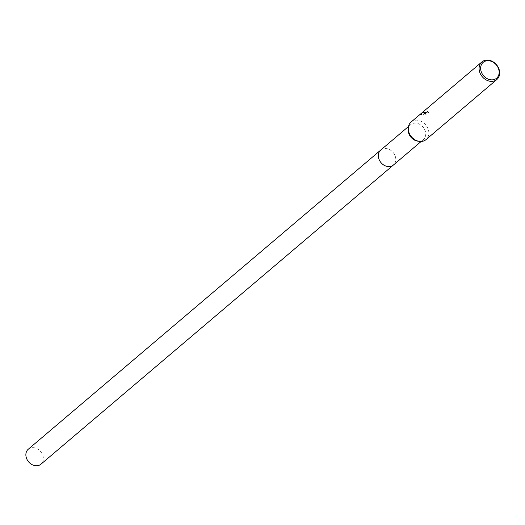 <?xml version="1.0" encoding="UTF-8"?>
<svg xmlns="http://www.w3.org/2000/svg" width="525" height="525" viewBox="0 0 525 525"><rect width="100%" height="100%" fill="white"/><g stroke="black" fill="none" stroke-linecap="round" stroke-linejoin="round"><path stroke-width="0.39" stroke-dasharray="2.62 1.97" d="M408.253 130.161A9.804 7.901 -130.3 0 1 410.655 124.674A9.804 7.901 -130.3 0 1 414.428 123.126A9.804 7.901 -130.3 0 1 424.436 129.104A9.804 7.901 -130.3 0 1 423.347 139.624A9.804 7.901 -130.3 0 1 419.567 141.173A9.804 7.901 -130.3 0 1 417.539 141.107M380.717 150.084A9.804 7.901 -130.3 0 1 384.49 148.536A9.804 7.901 -130.3 0 1 394.498 154.514A9.804 7.901 -130.3 0 1 393.402 165.034M411.095 122.03A11.537 9.299 -130.3 0 1 415.538 120.205A11.537 9.299 -130.3 0 1 427.311 127.234A11.537 9.299 -130.3 0 1 426.024 139.617M426.438 114.102L424.804 114.371L426.471 112.96L423.196 114.542L420.499 114.732L425.65 113.013L423.111 112.954L423.478 112.448A11.248 9.063 -130.3 0 1 424.456 112.147L424.377 111.877A11.537 9.299 49.7 0 0 423.399 112.179L423.038 112.678L425.572 112.744L420.42 114.45L423.124 114.279L426.392 112.691L424.725 114.102L426.359 113.827L428.413 112.081L426.359 113.827M428.446 112.416L427.402 111.241M424.456 112.147L424.627 112.632L426.556 112.435L427.626 111.982L427.75 111.372L425.768 112.297L424.167 112.212L424.377 111.877M427.475 111.51L428.525 112.698M28.271 449.229A9.804 7.901 -130.3 0 1 42.978 455.923A9.804 7.901 -130.3 0 1 40.957 464.185M380.822 149.999A9.804 7.901 -130.3 0 1 395.423 156.778A9.804 7.901 -130.3 0 1 393.507 164.948M421.168 141.468L423.347 139.624M408.483 126.518L410.655 124.674"/><path stroke-width="0.79" d="M421.168 141.468L393.402 165.034A9.804 7.901 -130.3 0 1 389.629 166.583A9.804 7.901 -130.3 0 1 379.627 160.611A9.804 7.901 -130.3 0 1 380.717 150.084A9.804 7.901 -130.3 0 1 380.822 149.999M496.84 79.518L426.024 139.617A11.537 9.299 -130.3 0 1 421.588 141.442A11.537 9.299 -130.3 0 1 419.199 141.363A11.537 9.299 -130.3 0 1 408.266 128.481A11.537 9.299 -130.3 0 1 411.095 122.03L481.911 61.924A11.537 9.299 -130.3 0 1 486.347 60.106A11.537 9.299 -130.3 0 1 498.127 67.134A11.537 9.299 -130.3 0 1 496.84 79.518A11.537 9.299 -130.3 0 1 492.398 81.336A11.537 9.299 -130.3 0 1 480.624 74.307A11.537 9.299 -130.3 0 1 481.911 61.924M487.174 60.723A10.382 8.367 -130.3 0 1 498.75 69.444A10.382 8.367 -130.3 0 1 492.614 79.833A10.382 8.367 -130.3 0 1 481.038 71.111A10.382 8.367 -130.3 0 1 487.174 60.723M419.199 141.363L417.539 141.107A9.804 7.901 -130.3 0 1 408.253 130.161L408.266 128.481M393.507 164.948A9.804 7.901 -130.3 0 1 393.409 165.034L40.957 464.185A9.804 7.901 -130.3 0 1 26.25 457.492A9.804 7.901 -130.3 0 1 28.271 449.229L408.483 126.518M393.409 165.034A9.804 7.901 -130.3 0 1 378.696 158.347A9.804 7.901 -130.3 0 1 380.717 150.084"/></g></svg>
